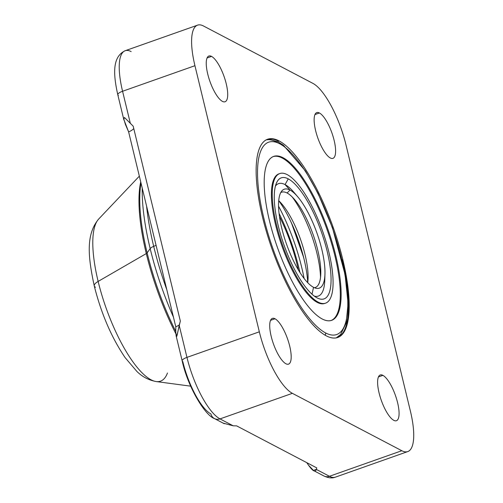 <?xml version="1.0" encoding="UTF-8"?>
<svg xmlns="http://www.w3.org/2000/svg" width="503" height="503" viewBox="0 0 503 503"><rect width="100%" height="100%" fill="white"/><g stroke="black" fill="none" stroke-linecap="round" stroke-linejoin="round"><path stroke-width="0.75" d="M197.572 25.15A54.575 16.844 70.5 0 0 194.944 65.698L122.575 91.269L130.327 123.304L133.188 126.171L180.338 321.077L179.206 325.353L186.959 357.388L259.328 331.817A54.575 16.844 70.5 0 0 292.375 393.333L220.006 418.898A54.575 16.844 -109.5 0 1 186.959 357.388L259.328 331.817L194.944 65.698L122.575 91.269A54.575 16.844 -109.5 0 1 125.203 50.721L197.572 25.15A54.575 16.844 70.5 0 1 203.514 26.005L312.948 83.397A54.575 16.844 70.5 0 1 345.995 144.914L410.379 411.033A54.575 16.844 -109.5 0 1 401.809 450.719L292.375 393.333A54.575 16.844 -109.5 0 1 259.328 331.817L194.944 65.698A54.575 16.844 -109.5 0 1 203.514 26.005L312.948 83.397A54.575 16.844 -109.5 0 1 345.995 144.914L410.379 411.033A54.575 16.844 70.5 0 1 407.751 451.581A54.575 16.844 70.5 0 1 401.809 450.719L292.375 393.333L220.006 418.898L233.185 425.808L236.643 425.878L316.796 467.909L316.268 469.381L329.44 476.291L401.809 450.719L329.44 476.291A54.575 16.844 70.5 0 0 335.382 477.152A54.575 16.844 -109.5 0 1 329.44 476.291A8.086 7.3 117.7 0 1 323.875 475.957A8.086 7.3 -62.3 0 0 329.44 476.291L316.268 469.381L316.796 467.909L236.643 425.878L233.185 425.808L223.376 423.186M330.314 157.961A24.257 7.488 70.5 0 0 334.118 140.318A24.257 7.488 70.5 0 0 319.43 112.98A24.257 7.488 70.5 0 0 315.62 130.623A24.257 7.488 70.5 0 0 330.314 157.961A24.257 7.488 70.5 0 0 332.955 158.338A24.257 7.488 70.5 0 0 333.131 136.665A24.257 7.488 70.5 0 0 319.43 112.98L314.979 114.558L319.43 112.98A24.257 7.488 70.5 0 0 316.789 112.603A24.257 7.488 70.5 0 0 316.613 134.276A24.257 7.488 70.5 0 0 330.314 157.961M393.786 420.332A24.257 7.488 70.5 0 0 397.596 402.696A24.257 7.488 70.5 0 0 382.902 375.357A24.257 7.488 70.5 0 0 379.099 392.994A24.257 7.488 70.5 0 0 393.786 420.332A24.257 7.488 70.5 0 0 396.427 420.715A24.257 7.488 70.5 0 0 396.603 399.036A24.257 7.488 70.5 0 0 382.902 375.357L378.451 376.929L382.902 375.357A24.257 7.488 70.5 0 0 380.262 374.974A24.257 7.488 70.5 0 0 380.086 396.653A24.257 7.488 70.5 0 0 393.786 420.332M222.42 101.373A24.257 7.488 70.5 0 0 226.224 83.737A24.257 7.488 70.5 0 0 211.537 56.399A24.257 7.488 70.5 0 0 207.733 74.035A24.257 7.488 70.5 0 0 222.42 101.373A24.257 7.488 70.5 0 0 225.061 101.757A24.257 7.488 70.5 0 0 225.237 80.078A24.257 7.488 70.5 0 0 211.537 56.399L207.085 57.971L211.537 56.399A24.257 7.488 70.5 0 0 208.896 56.015A24.257 7.488 70.5 0 0 208.72 77.695A24.257 7.488 70.5 0 0 222.42 101.373M285.893 363.751A24.257 7.488 70.5 0 0 289.703 346.108A24.257 7.488 70.5 0 0 275.009 318.77A24.257 7.488 70.5 0 0 271.205 336.413A24.257 7.488 70.5 0 0 285.893 363.751A24.257 7.488 70.5 0 0 288.533 364.128A24.257 7.488 70.5 0 0 288.709 342.455A24.257 7.488 70.5 0 0 275.009 318.77L270.557 320.348L275.009 318.77A24.257 7.488 70.5 0 0 272.375 318.393A24.257 7.488 70.5 0 0 272.192 340.066A24.257 7.488 70.5 0 0 285.893 363.751M326.24 335.815A105.108 32.444 70.5 0 0 342.738 259.385A105.108 32.444 70.5 0 0 279.083 140.915A105.108 32.444 70.5 0 0 262.585 217.346A105.108 32.444 70.5 0 0 326.24 335.815A105.108 32.444 70.5 0 0 337.676 337.469A105.108 32.444 70.5 0 0 338.456 243.534A105.108 32.444 70.5 0 0 279.083 140.915L278.36 141.167A105.108 32.444 70.5 0 0 267.282 139.394A105.108 32.444 -109.5 0 1 278.36 141.167L279.083 140.915A105.108 32.444 70.5 0 0 267.646 139.262A105.108 32.444 70.5 0 0 266.873 233.197A105.108 32.444 70.5 0 0 326.24 335.815M266.282 139.859A105.108 32.444 -109.5 0 1 276.292 141.896A3.144 2.836 -62.3 0 1 278.429 142.041A3.144 2.836 117.7 0 1 279.794 143.827A101.964 31.469 70.5 0 0 263.786 217.975A101.964 31.469 70.5 0 0 325.535 332.904A3.144 2.836 117.7 0 1 325.208 335.25A3.144 2.836 -62.3 0 0 325.535 332.904A101.964 31.469 70.5 0 0 341.537 258.756A101.964 31.469 70.5 0 0 279.794 143.827A101.964 31.469 70.5 0 0 263.786 217.975A101.964 31.469 70.5 0 0 325.535 332.904A101.964 31.469 70.5 0 0 341.537 258.756A101.964 31.469 70.5 0 0 279.794 143.827A3.144 2.836 -62.3 0 0 278.429 142.041L270.262 139.538L266.357 139.821M341.933 259.667L342.009 259.636A105.108 32.444 -109.5 0 1 337.312 337.595A105.108 32.444 70.5 0 0 342.009 259.636L341.933 259.667M308.452 465.105C312.822 471.217 315.431 472.644 316.268 469.381L313.438 470.418L308.452 465.105L306.773 462.653L308.452 465.105M233.185 425.808L220.006 418.898A8.086 7.3 117.7 0 1 214.441 418.565C205.092 415.522 187.801 386.989 182.18 360.909A8.086 2.427 166.4 0 0 182.79 361.569A46.49 14.348 -109.5 0 0 210.946 413.969A8.086 7.3 -62.3 0 0 214.441 418.565A8.086 7.3 -62.3 0 0 220.006 418.898A54.575 16.844 70.5 0 1 186.959 357.388A8.086 2.427 166.4 0 0 182.18 360.909A8.086 2.427 -13.6 0 1 186.959 357.388L179.206 325.353L177.144 335.231L176.201 336.086L175.773 332.571L176.729 336.482L180.338 321.077L133.188 126.171L124.505 117.532L123.625 118.331L125.423 124.442L128.63 131.893L175.78 326.799L175.773 332.571L175.78 326.799A12.493 3.747 166.4 0 0 179.326 324.907A12.493 3.747 -13.6 0 1 175.78 326.799L128.63 131.893A12.493 3.747 166.4 0 0 133.754 128.529A12.493 3.747 -13.6 0 1 128.63 131.893L123.738 119.23L124.467 117.507L130.327 123.304L122.575 91.269A8.086 2.427 166.4 0 0 117.803 94.784A8.086 2.427 -13.6 0 1 122.575 91.269A54.575 16.844 70.5 0 1 125.203 50.721C111.936 56.845 113.364 74.96 117.803 94.784A8.086 2.427 166.4 0 0 118.406 95.444M131.145 51.576A54.575 16.844 70.5 0 0 125.203 50.721M304.001 258.888A99.739 30.784 70.5 0 0 290.809 221.559A99.739 30.784 70.5 0 1 304.001 258.888M278.574 206.224A85.95 26.527 -109.5 0 1 304.114 278.505A85.95 26.527 70.5 0 0 278.574 206.224M299.97 272.569A85.95 26.527 70.5 0 0 279.083 213.448A85.95 26.527 -109.5 0 1 299.97 272.569M298.317 269.872A74.142 22.887 70.5 0 0 279.492 216.579A74.142 22.887 70.5 0 1 298.317 269.872M98.142 281.422A87.277 26.936 -109.5 0 1 98.739 218.981A87.277 26.936 70.5 0 0 98.142 281.422L146.285 253.575L98.142 281.422A87.277 26.936 70.5 0 0 156.181 381.557A87.277 26.936 -109.5 0 1 98.142 281.422A16.171 4.854 166.4 0 0 94.256 285.918A16.171 4.854 -13.6 0 1 98.142 281.422M140.721 181.885A119.657 36.933 70.5 0 0 146.285 253.575A119.657 36.933 70.5 0 0 175.805 333.64A119.657 36.933 70.5 0 1 146.285 253.575A4.043 1.213 166.4 0 0 147.134 252.883A120.821 37.291 -109.5 0 1 141.01 183.067A120.821 37.291 -109.5 0 0 147.134 252.883L150.171 248.608L147.134 252.883A4.043 1.213 -13.6 0 1 146.285 253.575A119.657 36.933 70.5 0 1 140.721 181.885M142.236 188.128A130.396 40.246 70.5 0 0 150.171 248.608A130.396 40.246 70.5 0 0 173.441 317.123A130.396 40.246 -109.5 0 1 150.171 248.608A8.086 2.427 -13.6 0 1 153.698 246.344A133.427 41.183 -109.5 0 1 146.574 206.067A133.427 41.183 70.5 0 0 153.698 246.344L156.081 245.363L153.698 246.344A133.427 41.183 70.5 0 0 166.826 289.772A133.427 41.183 -109.5 0 1 153.698 246.344A8.086 2.427 166.4 0 0 150.171 248.608A130.396 40.246 -109.5 0 1 142.236 188.128M175.78 331.446A120.821 37.291 -109.5 0 1 147.134 252.883A120.821 37.291 -109.5 0 0 175.78 331.446M190.706 386.166L156.181 381.557A87.277 26.936 70.5 0 0 167.468 373.025M156.181 381.557C148.63 380.149 142.173 376.741 136.797 371.34L125.09 357.576C111.515 337.544 101.235 313.658 94.256 285.918A16.171 4.854 166.4 0 0 95.476 287.244M297.688 196.73L293.802 192.171A59.631 18.404 -109.5 0 0 285.056 184.576A59.631 18.404 -109.5 0 0 275.462 186.047A59.631 18.404 -109.5 0 1 285.056 184.576L288.269 178.867A64.177 19.806 70.5 0 0 276.512 182.96A64.177 19.806 70.5 0 0 283.956 244.879A64.177 19.806 70.5 0 0 317.06 297.864A64.177 19.806 -109.5 0 1 278.197 225.533A64.177 19.806 -109.5 0 1 288.269 178.867A64.177 19.806 -109.5 0 1 327.132 251.198A64.177 19.806 -109.5 0 1 317.06 297.864A64.177 19.806 70.5 0 0 317.123 297.902A64.177 19.806 70.5 0 0 327.107 251.116A64.177 19.806 70.5 0 0 288.269 178.867L285.056 184.576L289.998 190.046A52.463 16.19 70.5 0 0 281.762 228.192A52.463 16.19 70.5 0 0 313.532 287.32L312.011 294.224L313.532 287.32A52.463 16.19 70.5 0 0 324.951 273.884A52.463 16.19 70.5 0 0 297.688 196.73A52.463 16.19 70.5 0 0 289.998 190.046A52.463 16.19 70.5 0 0 281.969 190.832A52.463 16.19 70.5 0 0 285.214 240.302A52.463 16.19 70.5 0 0 313.532 287.32A52.463 16.19 70.5 0 0 316.425 288.351A52.463 16.19 70.5 0 0 320.813 245.445A52.463 16.19 70.5 0 0 289.998 190.046L285.056 184.576A59.631 18.404 -109.5 0 1 295.821 194.667M287.1 193.007L289.998 190.046L287.1 193.007A50.533 15.599 70.5 0 0 280.775 192.592A50.533 15.599 -109.5 0 1 287.1 193.007A50.533 15.599 -109.5 0 1 316.047 243.735A50.533 15.599 -109.5 0 1 314.388 287.729A50.533 15.599 70.5 0 0 320.769 273.77A50.533 15.599 70.5 0 0 294.507 199.446A50.533 15.599 70.5 0 0 287.1 193.007M278.737 200.691A62.661 19.34 -109.5 0 1 307.717 282.705A50.533 15.599 70.5 0 0 308.075 278.26A50.533 15.599 70.5 0 0 281.812 203.929A50.533 15.599 70.5 0 0 278.737 200.691A50.533 15.599 -109.5 0 1 307.717 282.705A62.661 19.34 -109.5 0 0 278.737 200.691M283.164 157.779A86.918 26.829 -109.5 0 1 335.803 255.744A86.918 26.829 -109.5 0 1 322.159 318.952A86.918 26.829 -109.5 0 1 269.526 220.987A86.918 26.829 -109.5 0 1 283.164 157.779A86.918 26.829 70.5 0 0 273.707 156.414A86.918 26.829 70.5 0 0 273.066 234.09A86.918 26.829 70.5 0 0 322.159 318.952A86.918 26.829 70.5 0 0 331.615 320.317A86.918 26.829 70.5 0 0 332.257 242.641A86.918 26.829 70.5 0 0 283.164 157.779L282.321 158.08L283.164 157.779M273.286 156.571A86.918 26.829 -109.5 0 1 282.321 158.08A86.918 26.829 70.5 0 0 273.286 156.571M331.194 320.455A86.918 26.829 70.5 0 0 331.207 242.251A86.918 26.829 70.5 0 0 282.321 158.08A86.918 26.829 -109.5 0 1 331.207 242.251A86.918 26.829 -109.5 0 1 331.194 320.455M325.127 303.303A68.729 21.214 -109.5 0 1 317.23 302.385A68.729 21.214 -109.5 0 1 278.209 234.593A68.729 21.214 -109.5 0 1 279.347 173.73M325.56 303.164L324.712 303.466A68.729 21.214 -109.5 0 1 317.23 302.385L318.078 302.083A68.729 21.214 70.5 0 0 325.56 303.164A68.729 21.214 70.5 0 0 326.063 241.748A68.729 21.214 70.5 0 0 287.244 174.648A68.729 21.214 70.5 0 0 276.461 224.621A68.729 21.214 70.5 0 0 318.078 302.083A68.729 21.214 70.5 0 0 328.861 252.11A68.729 21.214 70.5 0 0 287.244 174.648A68.729 21.214 70.5 0 0 279.769 173.566A68.729 21.214 70.5 0 0 279.259 234.983A68.729 21.214 70.5 0 0 318.078 302.083L317.23 302.385A68.729 21.214 -109.5 0 1 278.417 235.285A68.729 21.214 -109.5 0 1 278.92 173.862L279.769 173.566M324.793 276.663A59.631 18.404 -109.5 0 1 314.362 296.16A59.631 18.404 -109.5 0 0 324.787 279.875L324.951 273.884M292.161 196.912A59.631 18.404 -109.5 0 1 320.537 277.216A59.631 18.404 70.5 0 0 292.161 196.912M314.067 470.814L323.875 475.957C328.396 478.051 332.238 478.447 335.382 477.152L407.751 451.581M117.803 94.784L123.92 120.066M214.441 418.565L224.244 423.708M182.18 360.909L176.069 335.62M303.611 257.329L291.489 223.011M94.256 285.918C88.176 257.404 85.535 234.738 98.739 218.981L139.337 176.163M336.325 337.846L340.663 334.464L346.19 322.939L348.082 303.447L345.064 274.569L332.489 227.865L318.028 193.404L305.428 170.938L283.422 145.235L278.429 142.041"/></g></svg>
